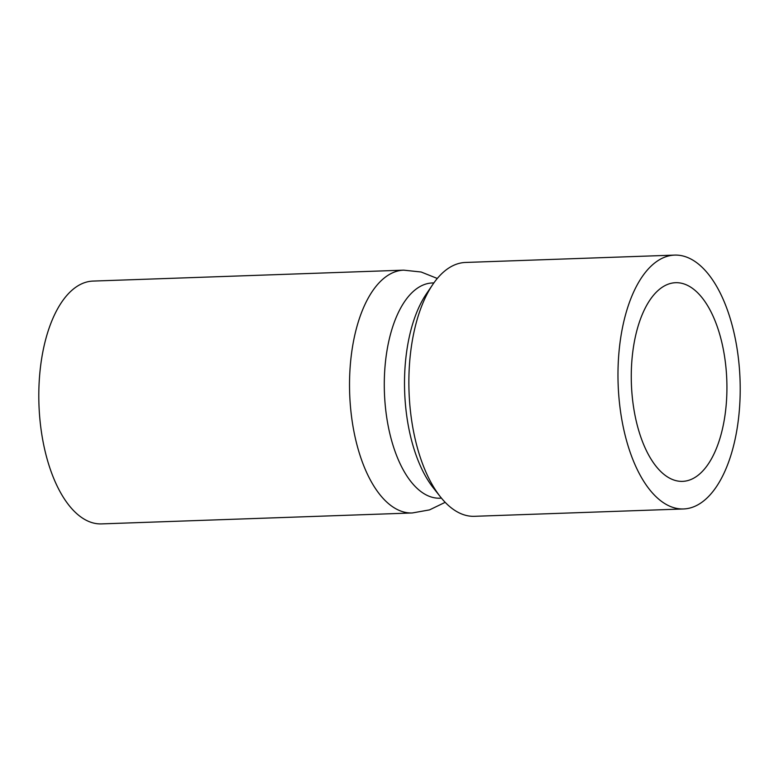 <?xml version="1.0" encoding="UTF-8"?>
<svg xmlns="http://www.w3.org/2000/svg" width="779" height="779" viewBox="0 0 779 779"><rect width="100%" height="100%" fill="white"/><g stroke="black" fill="none" stroke-linecap="round" stroke-linejoin="round"><path stroke-width="1.17" d="M653.932 494.597A127.006 60.996 -92 0 1 618.916 352.868A127.006 60.996 -92 0 1 674.633 255.103A127.006 60.996 -92 0 1 740.05 379.889A127.006 60.996 -92 0 1 683.563 508.96A127.006 60.996 -92 0 1 653.932 494.597M698.792 293.936A99.4 47.733 -92 0 1 726.194 404.856A99.4 47.733 -92 0 1 682.589 481.364A99.4 47.733 -92 0 1 631.389 383.706A99.4 47.733 -92 0 1 675.607 282.699A99.4 47.733 -92 0 1 698.792 293.936M412.247 512.971A121.485 58.337 88 0 1 349.674 393.609A121.485 58.337 88 0 1 403.707 270.157L92.983 281.083A121.485 58.337 88 0 0 38.95 404.535A121.485 58.337 88 0 0 101.523 523.897L412.247 512.971L429.511 509.894L445.179 502.328M433.874 282.904L432.316 282.962A107.677 51.706 88 0 0 384.417 392.392A107.677 51.706 88 0 0 439.882 498.19L441.44 498.132M683.563 508.96L474.44 516.311A127.006 60.996 -92 0 1 444.819 501.949A127.006 60.996 -92 0 1 440.349 496.768L433.241 487.771A115.964 55.689 -92 0 1 426.425 293.819L432.871 284.345A127.006 60.996 -92 0 1 465.521 262.455L674.633 255.103M440.349 496.768A127.006 60.996 -92 0 1 432.871 284.345M403.707 270.157L421.147 272.007L437.301 278.463"/></g></svg>
